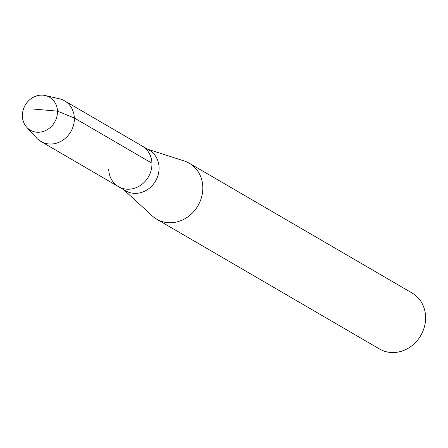 <?xml version="1.0" encoding="UTF-8"?>
<svg xmlns="http://www.w3.org/2000/svg" width="448" height="448" viewBox="0 0 448 448"><rect width="100%" height="100%" fill="white"/><g stroke="black" fill="none" stroke-linecap="round" stroke-linejoin="round"><path stroke-width="0.67" d="M31.73 108.914L57.456 111.138A19.079 16.985 120.2 0 1 46.424 130.155A19.079 16.985 120.2 0 1 26.768 127.305A19.079 16.985 120.2 0 1 22.4 116.234A19.079 16.985 -59.8 0 1 45.282 95.519L59.338 98.767A23.509 20.927 -59.8 0 1 64.574 100.839L149.285 150.186A23.509 20.927 -59.8 0 1 159.051 167.362A23.509 20.927 120.2 0 1 148.075 189.19A23.509 20.927 120.2 0 1 125.619 190.814L118.496 186.665A23.509 20.927 120.2 0 1 108.735 169.495M45.282 95.519A19.079 16.985 -59.8 0 1 57.456 111.138L74.34 118.009A23.509 20.927 120.2 0 1 63.364 139.843A23.509 20.927 120.2 0 1 40.908 141.467A23.509 20.927 120.2 0 1 36.523 137.934L26.768 127.305M151.928 163.212A23.509 20.927 120.2 0 1 140.958 185.041A23.509 20.927 120.2 0 1 118.496 186.665A23.509 20.927 120.2 0 0 140.958 185.041A23.509 20.927 120.2 0 0 151.928 163.212A23.509 20.927 -59.8 0 0 142.167 146.037A23.509 20.927 -59.8 0 1 151.928 163.212L74.34 118.009A23.509 20.927 -59.8 0 0 64.574 100.839M147.538 149.167L184.262 160.994A32.379 28.823 -59.8 0 1 189.342 163.257A32.379 28.823 -59.8 0 1 202.787 186.911A32.379 28.823 120.2 0 1 187.678 216.978A32.379 28.823 120.2 0 1 156.744 219.212A32.379 28.823 120.2 0 1 152.27 215.914L123.866 189.795M189.342 163.257L412.154 293.059A32.379 28.823 -59.8 0 1 425.6 316.708A32.379 28.823 120.2 0 1 410.486 346.78A32.379 28.823 120.2 0 1 379.551 349.014L156.744 219.212M40.908 141.467L118.496 186.665"/></g></svg>
